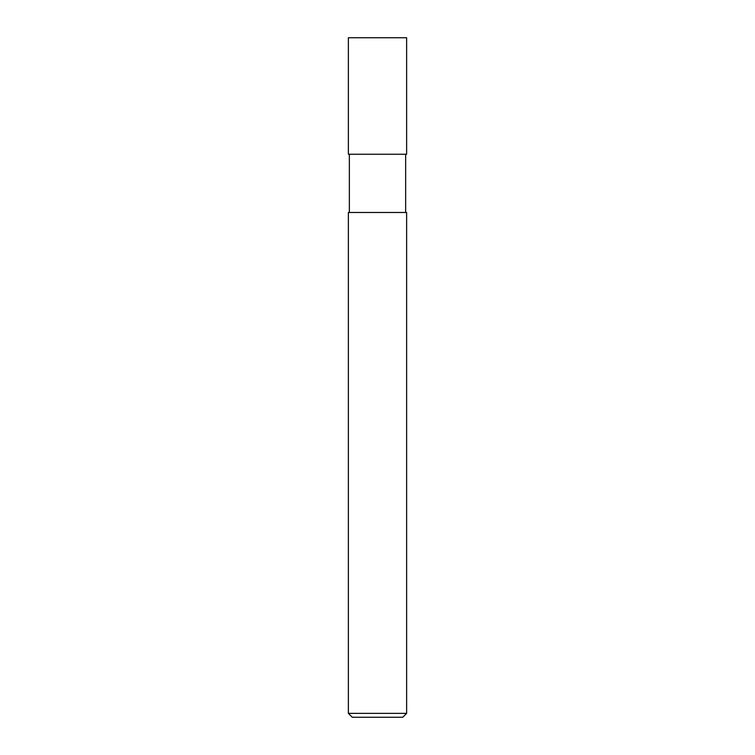 <?xml version="1.0" encoding="UTF-8"?>
<svg xmlns="http://www.w3.org/2000/svg" width="755" height="755" viewBox="0 0 755 755"><rect width="100%" height="100%" fill="white"/><g stroke="black" fill="none" stroke-linecap="round" stroke-linejoin="round"><path stroke-width="1.13" d="M377.5 713.371L406.624 713.371L406.624 212.476L348.376 212.476L348.376 713.371L377.5 713.371M348.376 713.371L352.264 717.25L402.736 717.25L406.624 713.371M377.5 154.237L406.624 154.237L406.624 37.75L348.376 37.75L348.376 154.237L377.5 154.237M405.652 154.237L405.652 212.476M349.348 154.237L349.348 212.476"/></g></svg>
